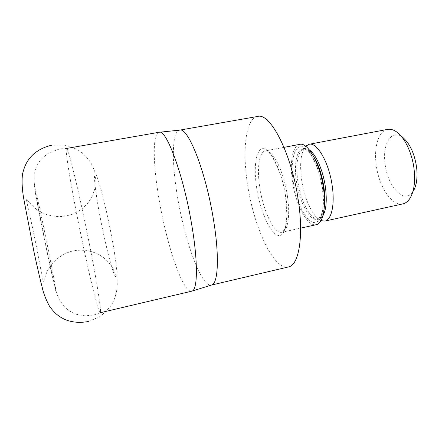 <?xml version="1.0" encoding="UTF-8"?>
<svg xmlns="http://www.w3.org/2000/svg" width="439" height="439" viewBox="0 0 439 439"><rect width="100%" height="100%" fill="white"/><g stroke="black" fill="none" stroke-linecap="round" stroke-linejoin="round"><path stroke-width="0.33" stroke-dasharray="2.19 1.65" d="M89.518 244.699C79.448 193.517 67.798 145.759 66.519 148.459L66.498 148.464C64.879 148.997 70.443 182.728 77.807 219.549C86.648 264.146 98.1 312.886 100.196 312.749L100.213 312.749C101.793 313.408 97.491 284.916 89.518 244.699M159.11 132.271C152.026 133.461 153.134 167.061 159.725 203.103C167.374 246.784 183.14 293.23 191.706 291.183M179.721 130.125L179.578 130.147C171.517 131.497 171.665 164.4 177.971 199.624C185.236 242.35 201.616 287.424 211.351 285.081L211.494 285.043M299.755 144.376C292.489 145.561 289.537 162.611 292.445 181.4C295.639 204.448 307.421 226.99 316.228 224.691M309.385 149.918C307.602 148.689 305.934 148.223 304.381 148.514L302.136 149.573C297.159 154.726 295.71 165.212 297.779 181.033C300.314 199.136 308.875 217.184 316.371 218.979L318.851 219.066C320.393 218.721 321.743 217.634 322.895 215.807M302.136 149.573L305.709 146.242C300.841 152.503 299.475 163.681 301.609 179.781C304.238 198.527 312.881 217.36 320.964 220.636L316.371 218.979M387.593 129.39C378.55 130.926 373.776 147.12 376.185 164.658C378.676 186.207 391.873 206.665 402.87 203.888M397.141 132.309L402.766 137.434C391.467 128.358 382.166 144.025 385.091 163.851C387.467 187.387 405.537 205.869 413.653 190.521L410.498 197.446M257.6 116.461C245.428 118.519 242.076 151.175 247.739 185.615C254.033 227.429 273.749 270.501 288.461 266.945M44.317 230.398C49.662 256.135 54.974 283.364 55.918 290.08C56.955 297.252 52.565 278.37 46.199 247.766C39.839 217.195 34.132 187.42 34.204 185.532C34.171 183.14 38.978 204.634 44.317 230.398M285.762 196.765C282.085 171.934 271.176 149.073 263.652 148.678C256.063 147.894 253.292 166.694 256.733 188.249C260.086 209.798 269.08 231.287 276.949 234.969C284.856 239.025 289.542 221.618 285.762 196.765M287.397 195.937C283.879 171.15 272.323 148.607 265.288 150.89C258.928 151.905 256.799 169.01 259.866 188.002C263.307 211.291 274.282 234.327 281.981 232.269C287.764 231.413 290.448 215.631 287.397 195.937M322.517 188.216C319.521 166.655 309.215 146.906 301.544 146.582C293.817 145.929 290.338 162.523 293.225 181.576C296.012 200.612 304.65 219.357 312.541 222.2C320.47 225.361 325.623 209.793 322.517 188.216M314.176 157.497C310.197 151.126 306.46 148.217 302.965 148.783C296.561 149.831 293.878 164.757 296.429 181.307C299.228 201.649 309.676 221.421 317.446 219.374C320.882 218.518 323.17 214.375 324.322 206.956M88.25 321.529L99.351 316.925C105.892 311.975 110.502 306.987 113.191 301.972C115.638 296.424 116.993 290.7 117.246 284.801L117.048 273.854C116.445 264.629 114.491 251.432 111.182 234.25C106.106 208.004 99.746 182.619 96.278 175.068L91.592 164.137C88.799 159.494 85.237 155.406 80.913 151.872C76.732 148.865 70.794 146.516 63.09 144.826L52.065 145.1M100.504 219.056C105.508 245.099 112.922 274.342 115.517 276.559C116.253 276.724 113.509 268.481 110.71 265.118C107.407 260.991 106.156 258.999 98.462 254.307C90.621 250.526 82.312 249.379 73.538 250.867C63.331 252.793 53.728 260.728 50.342 266.122C46.002 271.412 43.659 282.2 43.494 282.036C42.671 281.169 38.297 254.39 33.605 233.027C30.615 217.947 26.225 200.87 26.472 199.021C26.532 198.796 32.958 207.729 38.692 210.747C43.39 214.205 55.89 218.216 66.355 215.845C74.202 214.177 80.825 210.5 86.236 204.815C88.596 202.445 92.706 196.705 94.824 188.545L95.4 177.477L94.829 175.704C93.54 175.595 95.96 196.145 100.504 219.056M100.196 312.749L93.683 315.043L84.886 315.866L76.523 314.324L73.642 313.21C69.927 311.514 66.635 309.138 63.748 306.071L59.26 299.568C58.173 297.45 56.867 293.74 55.347 288.439L46.386 248.244L35.866 194.79C34.566 186.959 33.946 181.142 34.023 177.334C34.95 168.56 36.925 165.355 40.103 160.652C41.217 158.956 44.13 156.377 48.833 152.904L59.611 148.92L66.498 148.464M284.038 147.345L265.288 150.89L266.396 150.989C269.266 149.364 282.7 172.165 285.591 196.672L286.925 215.291L285.805 225.498L284.604 229.246L282.634 232.001L281.981 232.269L300.611 228.148M304.381 148.514L302.965 148.783C303.014 149.123 304.463 147.136 309.764 153.337C315.657 161.415 319.833 173.004 322.297 188.106C323.812 200.618 323.318 209.804 320.81 215.664C318.692 218.841 317.567 220.076 317.446 219.374L318.851 219.066"/><path stroke-width="0.66" d="M100.213 312.749L191.799 291.161C197.726 290.453 198.252 261.913 191.464 223.231C183.14 173.937 166.266 129.044 159.209 132.254L66.519 148.459M191.92 291.123L211.494 285.043C218.205 284.049 219.681 255.981 213.255 218.348C205.441 170.398 187.848 126.898 179.721 130.125L159.335 132.238M300.611 228.148L316.228 224.691C322.824 223.643 326.347 207.888 323.483 188.435C320.25 163.945 307.821 141.918 299.755 144.376L284.038 147.345M322.895 215.807C326.237 209.93 327.077 200.376 325.414 187.135C323.175 170.612 315.965 154.221 309.385 149.918M322.017 221.004L320.969 220.63L324.849 221.102C331.39 220.054 334.973 204.909 332.268 186.306C329.234 162.907 317.106 141.879 309.089 144.277L305.703 146.236L306.526 145.485M324.849 221.102L402.87 203.888C405.872 203.213 408.418 201.067 410.498 197.446C414.169 190.608 415.371 181.23 414.098 169.311C412.309 153.683 405.049 138.148 397.141 132.309C393.799 129.801 390.617 128.83 387.593 129.39L309.089 144.277M413.653 190.521C416.671 184.874 417.665 177.219 416.633 167.555C414.553 153.601 409.927 143.564 402.766 137.434M211.45 285.059L288.461 266.945C298.674 265.447 303.914 237.296 298.311 200.447C291.743 153.529 270.056 112.121 257.6 116.461L179.672 130.131M324.322 206.956C325.085 201.325 324.953 194.823 323.938 187.442C322.116 175.496 318.862 165.514 314.176 157.497M52.065 145.1C43.626 147.049 36.788 150.698 31.548 156.048C28.069 160.081 24.93 163.758 22.449 174.431C21.654 182.185 22.235 191.113 24.211 201.21L33.825 251.07C36.914 265.573 40.015 279.061 42.27 287.594C43.313 292.884 45.716 299.096 49.481 306.224C55.962 315.059 60.297 317.205 65.082 319.543C72.001 322.396 79.728 323.055 88.25 321.529"/></g></svg>
